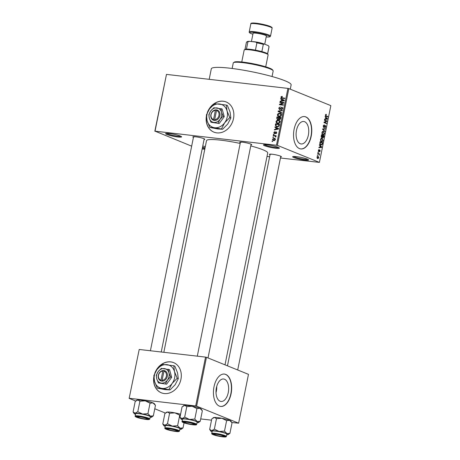 <?xml version="1.0" encoding="UTF-8"?>
<svg xmlns="http://www.w3.org/2000/svg" width="460" height="460" viewBox="0 0 460 460"><rect width="100%" height="100%" fill="white"/><g stroke="black" fill="none" stroke-linecap="round" stroke-linejoin="round"><path stroke-width="0.69" d="M278.173 147.303A8.142 1.029 11.4 0 1 279.375 147.999A8.142 1.029 11.4 0 1 274.039 148.039A8.142 1.029 11.4 0 1 264.684 145.751A8.142 1.029 11.4 0 1 263.534 144.802A8.142 1.029 11.4 0 1 269.796 145.182A8.142 1.029 11.4 0 1 278.173 147.303M264.391 144.641A7.463 0.943 -168.6 0 0 265.38 145.159A7.463 0.943 -168.6 0 0 272.7 147.045A7.463 0.943 -168.6 0 0 278.651 147.516M180.355 136.034A8.142 1.029 11.4 0 1 181.55 136.729A8.142 1.029 11.4 0 1 176.22 136.769A8.142 1.029 11.4 0 1 166.865 134.481A8.142 1.029 11.4 0 1 165.715 133.532A8.142 1.029 11.4 0 1 171.977 133.912A8.142 1.029 11.4 0 1 180.355 136.034M166.572 133.365A7.463 0.943 -168.6 0 0 167.561 133.889A7.463 0.943 -168.6 0 0 174.88 135.775A7.463 0.943 -168.6 0 0 180.832 136.246M204.924 148.528A8.142 1.029 11.4 0 1 202.354 148.051M202.509 147.309A7.463 0.943 -168.6 0 0 205.079 147.781M307.372 159.143A8.142 1.029 11.4 0 1 308.568 159.833A8.142 1.029 11.4 0 1 303.238 159.873A8.142 1.029 11.4 0 1 293.882 157.59A8.142 1.029 11.4 0 1 292.733 156.642A8.142 1.029 11.4 0 1 298.994 157.015A8.142 1.029 11.4 0 1 307.372 159.143M293.589 156.475A7.463 0.943 -168.6 0 0 294.578 156.992A7.463 0.943 -168.6 0 0 301.898 158.878A7.463 0.943 -168.6 0 0 307.849 159.35M206.402 116.098A16.29 13.426 -67.9 0 0 213.894 132.129A16.29 13.426 -67.9 0 0 233.502 118.588A16.29 13.426 -67.9 0 0 226.13 101.942A16.29 13.426 -67.9 0 0 207.31 112.665M206.442 116.846A16.29 13.426 -67.9 0 0 213.963 132.158M220.104 401.223A11.304 6.239 96.6 0 0 221.024 401.459A11.304 6.239 96.6 0 0 228.401 391.793A11.304 6.239 96.6 0 0 224.537 379.235A11.304 6.239 96.6 0 0 223.617 378.994A11.304 6.239 96.6 0 0 216.24 388.666A11.304 6.239 96.6 0 0 220.104 401.223M216.005 392.639A11.304 6.239 96.6 0 0 216.717 386.446M219.351 406.094A16.29 8.987 96.6 0 0 220.679 406.433A16.29 8.987 96.6 0 0 231.311 392.506A16.29 8.987 96.6 0 0 225.739 374.417A16.29 8.987 96.6 0 0 224.411 374.072A16.29 8.987 96.6 0 0 213.785 387.998A16.29 8.987 96.6 0 0 219.351 406.094M220.57 406.421A16.29 8.987 96.6 0 0 231.098 392.38A16.29 8.987 96.6 0 0 225.515 374.388A16.29 8.987 96.6 0 0 224.296 374.06M304.647 121.733A11.304 6.239 -83.4 0 1 308.51 134.291A11.304 6.239 -83.4 0 1 301.133 143.963A11.304 6.239 -83.4 0 1 300.213 143.721A11.304 6.239 -83.4 0 1 296.343 131.163A11.304 6.239 -83.4 0 1 303.721 121.498A11.304 6.239 -83.4 0 1 304.647 121.733M299.46 148.591A16.29 8.987 96.6 0 0 300.788 148.936A16.29 8.987 96.6 0 0 311.42 135.01A16.29 8.987 96.6 0 0 305.848 116.915A16.29 8.987 96.6 0 0 304.52 116.575A16.29 8.987 96.6 0 0 293.888 130.502A16.29 8.987 96.6 0 0 299.46 148.591M300.679 148.919A16.29 8.987 96.6 0 0 311.207 134.883A16.29 8.987 96.6 0 0 305.624 116.892A16.29 8.987 96.6 0 0 304.405 116.564M193.436 137.368A6.106 0.77 11.4 0 1 192.907 136.798A6.106 0.77 11.4 0 1 197.605 137.08A6.106 0.77 11.4 0 1 203.883 138.673A6.106 0.77 11.4 0 1 204.786 139.196A6.106 0.77 11.4 0 1 204.079 139.512M240.321 142.767A6.106 0.77 11.4 0 1 239.792 142.203A6.106 0.77 11.4 0 1 244.49 142.479A6.106 0.77 11.4 0 1 250.775 144.078A6.106 0.77 11.4 0 1 251.672 144.595A6.106 0.77 11.4 0 1 250.964 144.911M270.02 154.807A6.106 0.77 11.4 0 1 269.491 154.238A6.106 0.77 11.4 0 1 274.183 154.52A6.106 0.77 11.4 0 1 280.468 156.118A6.106 0.77 11.4 0 1 281.365 156.636A6.106 0.77 11.4 0 1 280.663 156.952M209.191 79.321L211.307 68.81A40.716 5.135 11.4 0 1 240.591 69.701A40.716 5.135 11.4 0 1 284.953 80.747A40.716 5.135 11.4 0 1 291.14 84.91L290.277 89.188M163.84 352.308L206.517 140.645A31.217 3.939 11.4 0 1 240.189 143.428M250.763 145.923A31.217 3.939 11.4 0 1 262.976 149.793A31.217 3.939 11.4 0 1 267.72 152.984L225.003 364.837M153.841 376.774A16.29 13.426 -67.9 0 0 161.333 392.8A16.29 13.426 -67.9 0 0 180.941 379.258A16.29 13.426 -67.9 0 0 173.57 362.612A16.29 13.426 -67.9 0 0 154.75 373.336M153.881 377.522A16.29 13.426 -67.9 0 0 161.402 392.828M273.401 137.551L272.837 137.482L272.924 137.063L273.481 137.132L273.401 137.551M274.66 135.976L273.177 135.803L273.263 135.384L276.121 135.712L276.04 136.137L275.58 136.079L275.988 136.643L275.753 137.023L275.229 136.12L274.66 135.976M273.982 134.671L273.418 134.607L273.505 134.182L274.062 134.251L273.982 134.671M274.511 133.624L273.792 132.503L274.913 131.583L274.195 132.578L274.804 133.118L276.132 131.784L276.759 132.825L275.741 133.705L276.345 132.796L276.103 132.215L274.246 133.561M275.149 133.469L274.407 133.17L275.161 133.457M275.994 127.805L274.89 127.305L274.976 126.868L278.656 128.599L278.564 129.036L274.361 129.927L274.447 129.484L275.701 129.26L275.994 127.805L277.414 128.38L274.89 127.305M275.994 121.578L276.851 120.445L278.283 120.186L279.082 120.376L280.031 122.049C279.542 123.171 278.754 123.631 277.679 123.429L276.351 122.854L275.994 121.578L276.431 121.756M277.386 114.678L278.242 113.545L279.674 113.287L280.473 113.476L281.422 115.149C280.928 116.271 280.146 116.731 279.07 116.535L277.742 115.954L277.386 114.678L277.823 114.862M280.916 97.169L281.325 96.542L282.325 96.404L282.29 96.83L281.37 97.244L281.577 97.727L284.792 98.164L284.705 98.584L281.411 98.129L280.916 97.169L281.359 97.353M281.577 97.727L284.711 98.566M276.471 145.147L287.914 88.395L288.834 88.602L277.386 145.354L155.037 131.157L191.659 146.165M287.914 88.395L166.48 74.399L155.037 131.157M281.704 99.486L280.6 98.986L280.686 98.549L284.366 100.28L284.274 100.723L280.071 101.608L280.157 101.171L281.411 100.941L281.704 99.486L283.124 100.067L280.6 98.986M283.038 102.873L279.887 102.505L279.973 102.085L283.912 102.54L283.82 102.988L280.307 104.397L283.464 104.759L283.377 105.179L279.444 104.73L279.53 104.276L283.038 102.873L283.573 103.086M279.588 109.532L278.714 108.094L280.318 106.852L279.162 108.18L279.668 109.112L281.928 107.163L282.762 108.479L281.336 109.612L282.302 108.439L281.83 107.582L281.399 107.669L280.652 109.003L279.3 109.463M280.278 109.388L279.49 109.066L280.307 109.371M282.779 107.939L281.83 107.582M281.75 113.24L278.082 111.469L278.168 111.055L282.354 110.268L282.262 110.699L278.587 111.291L281.842 112.798L281.75 113.24M277.621 119.617L276.724 118.209L276.989 116.909L280.922 117.357L280.657 118.663L279.438 119.703L278.702 119.157L277.265 119.531M277.018 126.856L276.213 126.661L275.344 125.034L275.597 123.803L279.53 124.257L279.088 126.092L277.018 126.856M273.706 140.593L273.085 140.444L272.429 139.248L274.148 138.247L274.741 138.391L275.396 139.587L273.706 140.593M272.602 141.507L272.038 141.444L272.124 141.024L272.688 141.088L272.602 141.507M277.386 145.354L319.407 162.392L280.45 158.004M269.623 156.756L267.018 156.458M204.775 149.287L202.17 148.988M154.83 131.238L166.48 74.399M317.36 155.33L317.446 154.911L317.803 155.054L317.716 155.474L317.36 155.33M317.94 152.45L318.027 152.03L318.383 152.174L318.297 152.593L317.94 152.45M319.412 145.153L319.504 144.71L321.735 146.999L321.649 147.441L318.884 147.769L318.975 147.332L319.792 147.269L320.085 145.82L319.412 145.153M321.166 138.374L322.109 138.305L323.092 140.461C322.696 141.542 322.161 141.91 321.483 141.559L320.672 140.777L320.534 139.42L321.166 138.374M321.793 138.224L321.505 138.236M321.822 141.651L321.483 141.559M322.558 131.474L323.495 131.405L324.484 133.561C324.087 134.642 323.553 135.01 322.874 134.659L322.063 133.877L321.925 132.52L322.558 131.474M323.184 131.324L322.897 131.336M323.213 134.751L322.874 134.659M324.323 125.315L323.535 126.086L323.794 127.109L325.387 125.419L325.824 126.891L324.829 127.857L325.53 126.787L325.289 125.839L323.714 127.535L323.253 125.931L324.375 124.884L324.323 125.315L323.518 125.218M323.294 127.052L323.863 127.132L323.299 127.069M325.289 125.839L324.662 125.827M325.122 116.834L325.214 116.397L327.445 118.686L327.359 119.123L324.593 119.456L324.685 119.013L325.502 118.95L325.795 117.501L325.122 116.834M319.407 162.392L330.849 105.633L288.834 88.602M325.766 114.425L326.416 114.419L325.743 115.149L325.841 115.678L327.871 116.564L327.79 116.984L326.1 116.299L325.456 115.011L325.766 114.425L326.416 114.419L325.904 114.356M326.364 114.85L325.438 115.115M324.415 120.353L324.495 119.933L326.991 120.945L326.899 121.394L324.547 122.354L326.542 123.165L326.456 123.585L323.966 122.573L324.058 122.124L326.41 121.164L324.415 120.353M322.604 129.312L322.69 128.903L325.433 128.668L325.346 129.105L322.943 129.202L324.921 131.203L324.835 131.646L322.604 129.312M321.247 136.056L321.511 134.751L324.001 135.763L323.736 137.069L322.88 137.971L322.448 137.304L321.724 137.632L321.247 136.056M319.872 142.882L320.12 141.651L322.609 142.663L322.195 144.486L320.81 144.98C320.079 144.808 319.763 144.106 319.872 142.882M321.212 145.09L320.81 144.98M319.067 149.989L318.584 150.477L318.751 151.156L319.884 149.931L320.212 151.087L319.499 151.852L319.838 150.362L318.711 151.593L318.332 150.345L319.119 149.552L319.067 149.989L318.469 149.92L319.004 149.983M319.585 151.42L319.953 150.995M319.838 150.362L319.274 150.397M317.699 153.651L317.785 153.232L319.596 153.968L319.223 154.267L319.269 155.261L318.993 154.261L317.699 153.651M316.969 157.09L318.147 156.296L318.849 157.849L317.693 158.648L316.969 157.09M196.615 406.157L195.695 405.944L205.545 357.109L206.459 357.322L196.615 406.157L238.631 423.188L231.857 422.51M211.519 420.17L200.704 418.922M205.545 357.109L139.207 349.468L129.151 398.383L135.683 401.028M154.773 408.767L165.381 413.068M129.151 398.383L139.207 349.468M195.695 405.944L129.358 398.303M238.631 423.188L248.48 374.354L206.459 357.322M173.638 362.641A16.29 13.426 -67.9 0 0 155.652 371.594M202.762 146.038A8.142 1.029 11.4 0 1 205.315 146.596M193.942 136.666A5.428 0.684 -168.6 0 0 194.465 136.913M240.827 142.071A5.428 0.684 -168.6 0 0 241.35 142.318M270.52 154.111A5.428 0.684 -168.6 0 0 271.043 154.353M226.199 101.97A16.29 13.426 -67.9 0 0 208.213 110.917M325.45 115.632L325.841 115.678M326.307 116.386L327.871 116.564M326.876 118.617L327.445 118.686M325.507 118.91L327.359 119.123M326.703 118.444L326.059 117.76L325.824 118.927L327.135 118.829L326.703 118.444M325.749 117.725L326.059 117.76M325.513 118.893L325.824 118.927M325.427 120.767L326.991 120.945M326.077 121.296L326.899 121.394M324.024 122.297L324.547 122.354M324.978 122.987L326.542 123.165M323.518 125.223L324.145 125.292M323.23 126.051L323.535 126.086M325.519 126.856L325.824 126.891M324.697 125.77L325.105 125.816M324.035 127.092L324.432 127.138M323.213 128.857L325.346 129.105M322.638 129.168L322.943 129.202M324.352 131.14L324.921 131.203M324.173 133.526L324.484 133.561M322.224 134.153L323.564 134.291L324.191 133.446L323.409 131.824L322.334 131.658M321.914 132.601L322.966 134.239L323.564 134.291M323.409 131.824L322.218 132.635M322.437 135.585L324.001 135.763M323.426 137.034L323.736 137.069M321.264 137.149L322.448 137.304M322.489 137.482L322.926 137.534L323.627 136.068L322.88 135.763L322.655 136.999L323.012 137.557L322.494 137.5M322.575 135.729L322.88 135.763M322.287 136.959L322.655 136.999M322.592 135.648L321.718 135.292L321.483 136.631L321.804 137.207L322.592 135.648M321.408 135.257L321.718 135.292M321.178 136.597L321.483 136.631M321.229 136.148L321.534 136.183M322.782 140.421L323.092 140.461M320.833 141.053L322.172 141.191L322.799 140.346L322.017 138.724L320.942 138.558M320.522 139.501L321.574 141.139L322.172 141.191M322.017 138.724L320.827 139.535M321.046 142.485L322.609 142.663M321.81 144.44L322.195 144.486M320.125 144.474L321.914 144.285L322.236 142.962L320.327 142.192L320.321 144.147L321.235 144.659L320.171 144.532M320.016 142.157L320.327 142.192M319.913 144.101L320.321 144.147M319.867 142.91L320.171 142.945M321.166 146.935L321.735 146.999M319.798 147.229L321.649 147.441M320.994 146.763L320.35 146.079L320.114 147.246L321.425 147.148L320.994 146.763M320.039 146.038L320.35 146.079M319.803 147.211L320.114 147.246M318.004 152.133L318.383 152.174M318.032 153.784L319.596 153.968M319.096 154.859L319.441 154.899M317.423 155.014L317.803 155.054M317.095 158.142L318.59 157.734L318.061 156.716L317.17 156.578M316.957 157.17L317.998 158.28L317.118 158.183M318.061 156.716L317.228 157.205M282.009 96.824L281.325 96.542M282.998 98.308L281.664 97.767M282.026 99.567L282.095 99.21M280.841 101.447L280.157 101.171M282.032 101.194L281.411 100.941M284.297 100.625L282.135 99.682L281.899 100.849L283.906 100.487L282.135 99.682M283.803 100.452L284.291 100.642M282.503 101.096L281.899 100.849M281.393 102.683L279.973 102.085M281.399 102.666L283.826 102.948M283.383 105.167L280.307 104.397M280.945 104.903L279.53 104.276M279.151 108.272L278.714 108.094M282.083 109.474L281.365 109.187M282.733 108.617L282.302 108.439M281.773 113.137L278.082 111.469M279.507 112.044L279.571 111.734M278.702 111.274L278.168 111.055M278.771 113.758L278.242 113.545M280.324 113.89L281.054 113.861M281.031 113.838L279.674 113.287M279.18 116.541L277.742 115.954M279.168 116.529L278.875 116.098M280.957 115.098L280.267 113.867L279.588 113.706L277.846 114.73L278.541 115.966L280.094 116.041L280.957 115.098L281.388 115.27M280.623 116.253L280.094 116.041M280.071 116.478L279.168 116.115M278.409 117.501L276.989 116.909M278.409 117.484L280.841 117.766M279.916 119.652L278.702 119.157M280.376 117.725L279.203 117.593L278.99 118.824L279.456 119.278L280.376 117.725L280.813 117.904M280.123 119.548L278.99 118.824M278.743 117.536L277.363 117.38L277.144 118.709L277.702 119.197L278.576 118.37L278.743 117.536L279.174 117.714M279.013 118.542L278.576 118.37M278.386 119.473L277.144 118.709M277.38 120.658L276.851 120.445M278.933 120.79L279.663 120.761L278.283 120.186M277.788 123.441L276.351 122.854M277.777 123.429L277.483 122.998M279.571 121.998L278.875 120.767L278.196 120.606L276.454 121.63L277.15 122.866L278.702 122.935L279.571 121.998L279.996 122.17M279.231 123.153L278.702 122.935M278.68 123.378L277.777 123.015M275.787 125.218L275.344 125.034M277.018 124.401L275.597 123.803M277.018 124.384L279.45 124.666M277.041 126.856L276.77 126.414M277.828 126.845L276.178 126.155L277.104 126.437L278.639 125.959L278.984 124.626L275.971 124.28L276.178 126.155M279.421 124.804L278.984 124.626M279.272 125.545L278.835 125.367M279.065 126.132L278.639 125.959M278.041 126.816L277.104 126.437M276.316 127.886L276.385 127.529M275.132 129.76L274.447 129.484M276.322 129.513L275.701 129.26M278.587 128.938L276.425 128.001L276.19 129.168L278.196 128.8L276.425 128.001M278.093 128.766L278.582 128.961M276.793 129.415L276.19 129.168M274.177 132.664L273.792 132.503M275.287 133.314L274.804 133.118M276.368 133.521L275.776 133.279M276.724 132.951L276.345 132.796M274.033 134.4L273.505 134.182M274.683 135.976L273.263 135.384M274.683 135.964L276.04 136.12M275.764 137.017L275.367 136.856M275.954 136.752L275.483 136.557M275.965 136.419L275.229 136.12M273.453 137.281L272.924 137.063M272.82 139.409L272.429 139.248M274.752 138.874L275.264 138.805M275.137 138.65L274.148 138.247M273.987 140.61L273.849 140.283M274.988 139.529L274.062 138.667L272.837 139.305L273.763 140.168L275.367 139.685M275.396 139.133L274.062 138.667M274.603 140.507L273.303 140.059L274.729 140.639M272.654 141.237L272.124 141.024M233.49 62.652L234.278 62.134A19.682 2.484 11.4 0 1 249.406 63.043A19.682 2.484 11.4 0 1 269.658 68.178A19.682 2.484 11.4 0 1 272.55 69.851L273.079 70.633A20.361 2.57 -168.6 0 0 270.083 68.902A20.361 2.57 -168.6 0 0 249.136 63.589A20.361 2.57 -168.6 0 0 233.49 62.652A20.361 2.57 -168.6 0 0 233.26 62.934L232.145 68.477M272.061 76.521L273.177 70.984A20.361 2.57 -168.6 0 0 273.079 70.633M181.09 419.048A8.958 1.127 -168.6 0 1 182.045 418.588A8.958 1.127 11.4 0 1 185.127 418.761A8.958 1.127 11.4 0 1 189.462 419.445L184.673 417.116L182.045 418.588L179.964 417.364L181.09 419.048A8.958 1.127 -168.6 0 0 182.384 419.802M186.087 422.004A6.106 0.77 11.4 0 1 195.253 424.407A6.106 0.77 11.4 0 1 192.498 424.603A6.106 0.77 11.4 0 1 186.012 423.309A6.106 0.77 11.4 0 1 183.373 422.01A6.106 0.77 11.4 0 1 186.087 422.004M185.909 419.077A7.463 0.943 -168.6 0 0 182.505 419.192L182.056 421.435A7.463 0.943 11.4 0 1 185.455 421.32A7.463 0.943 11.4 0 1 192.981 422.792A7.463 0.943 11.4 0 1 196.69 424.384L197.144 422.142A7.463 0.943 -168.6 0 0 193.436 420.543A7.463 0.943 -168.6 0 0 185.909 419.077M179.964 417.364L182.079 406.858L184.707 405.386L186.789 406.617L184.673 417.116M186.789 406.617L192.125 406.243L196.92 408.566L194.804 419.072L189.462 419.445A8.958 1.127 11.4 0 1 197.242 421.521L194.804 419.072M196.92 408.566L199.905 408.319L202.348 410.768L200.232 421.274L197.242 421.521A8.958 1.127 11.4 0 1 198.507 422.562A8.958 1.127 11.4 0 1 197.605 422.74A8.958 1.127 11.4 0 1 197.018 422.751M183.212 405.956L183.804 405.57A8.958 1.127 11.4 0 1 184.707 405.386A8.958 1.127 11.4 0 1 192.125 406.243A8.958 1.127 11.4 0 1 199.905 408.319A8.958 1.127 11.4 0 1 201.221 409.084L202.348 410.768M198.507 422.562L200.232 421.274M193.729 423.999A4.749 0.598 -168.6 0 0 188.335 422.516A4.749 0.598 -168.6 0 0 184.661 422.447A4.749 0.598 -168.6 0 0 184.857 422.613A4.749 0.598 -168.6 0 0 189.664 423.988A4.749 0.598 -168.6 0 0 193.896 424.31A4.749 0.598 -168.6 0 0 193.729 423.999M145.59 418.088A4.749 0.598 -168.6 0 0 140.34 416.944A4.749 0.598 -168.6 0 0 137.77 417.047A4.749 0.598 -168.6 0 0 139.219 417.714A4.749 0.598 -168.6 0 0 143.928 418.784A4.749 0.598 -168.6 0 0 147.01 418.91A4.749 0.598 -168.6 0 0 145.59 418.088M215.803 435.16A4.749 0.598 -168.6 0 0 220.507 436.224A4.749 0.598 -168.6 0 0 223.594 436.35A4.749 0.598 -168.6 0 0 222.174 435.528A4.749 0.598 -168.6 0 0 216.919 434.389A4.749 0.598 -168.6 0 0 214.354 434.487A4.749 0.598 -168.6 0 0 215.803 435.16M167.67 429.249A4.749 0.598 -168.6 0 0 172.471 430.623A4.749 0.598 -168.6 0 0 176.709 430.951A4.749 0.598 -168.6 0 0 176.536 430.635A4.749 0.598 -168.6 0 0 171.149 429.157A4.749 0.598 -168.6 0 0 167.469 429.088A4.749 0.598 -168.6 0 0 167.67 429.249M265.713 66.809L268.123 54.855A12.213 1.541 -168.6 0 0 268.065 54.642A12.213 1.541 -168.6 0 0 249.74 49.841A12.213 1.541 -168.6 0 0 244.306 49.852A12.213 1.541 -168.6 0 0 244.174 50.025L241.764 61.979M244.306 49.852L245.099 49.341A11.534 1.455 11.4 0 1 246.439 49.099A11.534 1.455 11.4 0 1 250.228 49.329A11.534 1.455 11.4 0 1 255.438 50.134A11.534 1.455 11.4 0 1 261.861 51.6A11.534 1.455 11.4 0 1 267.536 53.86A11.534 1.455 11.4 0 1 267.559 53.906L269.025 46.65L268.467 45.822A10.856 1.368 11.4 0 0 268.289 45.638L269.025 46.65A11.534 1.455 -168.6 0 1 269.054 46.805L267.605 53.969M255.438 50.134L256.898 42.878L255.662 42.055A10.856 1.368 11.4 0 1 264.327 44.033L268.289 45.638M249.406 41.337L247.905 41.837A11.534 1.455 -168.6 0 0 246.56 42.078L247.353 41.561A10.856 1.368 11.4 0 1 249.406 41.337L255.662 42.055M246.439 49.099L247.905 41.837M264.327 44.033L263.327 44.338A11.534 1.455 -168.6 0 0 256.898 42.878M261.861 51.6L263.327 44.338M246.56 42.078A11.534 1.455 -168.6 0 0 246.433 42.245L244.99 49.41M263.442 43.775A6.785 0.857 -168.6 0 0 251.999 41.636M264.73 44.194L266.392 35.966A6.785 0.857 -168.6 0 0 265.362 35.27A6.785 0.857 -168.6 0 0 257.968 33.43A6.785 0.857 -168.6 0 0 253.086 33.281L251.413 41.567M133.078 411.959L135.194 401.459L137.822 399.987A8.958 1.127 11.4 0 1 140.898 400.16A8.958 1.127 11.4 0 1 145.239 400.844L150.035 403.167L147.919 413.672L142.577 414.04L137.781 411.717L135.159 413.183L133.078 411.959L134.199 413.649A8.958 1.127 11.4 0 1 135.159 413.183A8.958 1.127 11.4 0 1 142.577 414.04A8.958 1.127 11.4 0 1 150.357 416.116L147.919 413.672M136.327 400.556L136.919 400.166A8.958 1.127 11.4 0 1 137.822 399.987L139.903 401.212L145.239 400.844A8.958 1.127 11.4 0 1 153.019 402.92L155.463 405.369L153.341 415.869L150.357 416.116A8.958 1.127 -168.6 0 1 151.622 417.162L153.341 415.869M151.622 417.162A8.958 1.127 -168.6 0 1 150.719 417.341A8.958 1.127 11.4 0 1 150.132 417.352M145.613 419.204A6.106 0.77 11.4 0 1 139.127 417.91A6.106 0.77 11.4 0 1 136.488 416.61A6.106 0.77 11.4 0 1 139.202 416.605A6.106 0.77 11.4 0 1 148.367 419.002A6.106 0.77 11.4 0 1 145.613 419.204M149.805 418.985L150.259 416.737A7.463 0.943 -168.6 0 0 146.55 415.144A7.463 0.943 -168.6 0 0 139.023 413.678A7.463 0.943 -168.6 0 0 135.619 413.787L135.171 416.03A7.463 0.943 11.4 0 1 138.569 415.921A7.463 0.943 11.4 0 1 146.096 417.387A7.463 0.943 11.4 0 1 149.805 418.985C149.483 419.612 148.264 419.756 146.142 419.411C142.129 418.876 138.828 418.111 136.246 417.111C135.257 416.599 134.901 416.237 135.171 416.03M139.903 401.212L137.781 411.717M150.035 403.167L153.019 402.92A8.958 1.127 11.4 0 1 154.336 403.679L155.463 405.369M135.499 414.402A8.958 1.127 11.4 0 1 134.199 413.649M210.783 431.089A8.958 1.127 -168.6 0 1 211.744 430.629A8.958 1.127 11.4 0 1 214.82 430.801A8.958 1.127 11.4 0 1 219.161 431.48L214.366 429.157L211.744 430.629L209.662 429.404L210.783 431.089A8.958 1.127 -168.6 0 0 212.083 431.842M215.786 434.044A6.106 0.77 11.4 0 1 224.946 436.448A6.106 0.77 11.4 0 1 222.191 436.643A6.106 0.77 11.4 0 1 215.711 435.35A6.106 0.77 11.4 0 1 213.072 434.05A6.106 0.77 11.4 0 1 215.786 434.044M215.602 431.118A7.463 0.943 -168.6 0 0 212.204 431.227L211.749 433.475A7.463 0.943 11.4 0 1 215.153 433.36A7.463 0.943 11.4 0 1 222.68 434.827A7.463 0.943 11.4 0 1 226.389 436.425L226.837 434.183A7.463 0.943 -168.6 0 0 223.134 432.584A7.463 0.943 -168.6 0 0 215.602 431.118M209.662 429.404L211.778 418.899L214.4 417.427L216.482 418.652L214.366 429.157M216.482 418.652L221.823 418.284L226.619 420.607L224.497 431.112L219.161 431.48A8.958 1.127 11.4 0 1 226.941 433.561L224.497 431.112M226.619 420.607L229.603 420.359L232.047 422.809L229.925 433.314L226.941 433.561A8.958 1.127 11.4 0 1 228.2 434.602A8.958 1.127 11.4 0 1 227.303 434.78A8.958 1.127 11.4 0 1 226.717 434.792M212.911 417.996L213.503 417.611A8.958 1.127 11.4 0 1 214.4 417.427A8.958 1.127 11.4 0 1 221.823 418.284A8.958 1.127 11.4 0 1 229.603 420.359A8.958 1.127 11.4 0 1 230.92 421.118L232.047 422.809M228.2 434.602L229.925 433.314M162.777 423.999L164.893 413.494L167.515 412.028A8.958 1.127 11.4 0 1 170.597 412.2A8.958 1.127 11.4 0 1 174.938 412.879L179.733 415.207L177.612 425.713L172.276 426.081L167.48 423.758L164.858 425.224L162.777 423.999L163.898 425.69A8.958 1.127 11.4 0 1 164.858 425.224A8.958 1.127 11.4 0 1 172.276 426.081A8.958 1.127 11.4 0 1 180.055 428.156L177.612 425.713M166.02 412.597L166.618 412.206A8.958 1.127 11.4 0 1 167.515 412.028L169.596 413.252L174.938 412.879A8.958 1.127 11.4 0 1 180.596 414.236M184.058 422.866L183.04 427.909L180.055 428.156A8.958 1.127 -168.6 0 1 181.315 429.197A8.958 1.127 -168.6 0 1 180.418 429.381A8.958 1.127 11.4 0 1 179.831 429.393M175.306 431.244A6.106 0.77 11.4 0 1 168.826 429.95A6.106 0.77 11.4 0 1 166.186 428.651A6.106 0.77 11.4 0 1 168.9 428.645A6.106 0.77 11.4 0 1 178.06 431.043A6.106 0.77 11.4 0 1 175.306 431.244M179.498 431.02L179.952 428.777A7.463 0.943 -168.6 0 0 176.243 427.185A7.463 0.943 -168.6 0 0 168.716 425.713A7.463 0.943 -168.6 0 0 165.318 425.828L164.864 428.07A7.463 0.943 11.4 0 1 168.268 427.961A7.463 0.943 11.4 0 1 175.795 429.427A7.463 0.943 11.4 0 1 179.498 431.02C179.181 431.652 177.962 431.796 175.841 431.451C171.821 430.916 168.527 430.152 165.945 429.151C164.956 428.639 164.594 428.277 164.864 428.07M181.315 429.197L183.04 427.909M169.596 413.252L167.48 423.758M179.733 415.207L180.452 414.937M165.192 426.437A8.958 1.127 11.4 0 1 163.898 425.69M214.509 120.457L216.511 110.503L217.011 109.94L215.878 109.854A5.428 4.473 -67.9 0 0 210.887 114.638A5.428 4.473 -67.9 0 0 213.762 120.33L214.877 120.503L214.665 119.652A4.749 3.916 -67.9 0 0 218.96 115.466A4.749 3.916 -67.9 0 0 216.511 110.503M214.889 120.457A5.428 4.473 -67.9 0 0 219.88 115.673A5.428 4.473 -67.9 0 0 216.999 109.986M213.883 107.732L210.761 110.912L208.846 114.58L209.294 118.168L210.956 122.251L219.196 123.521L224.233 116.673L222.128 109.003L213.883 107.732M210.956 122.251L219.196 123.521M218.097 123.073L220.006 119.404L223.129 116.225L224.233 116.673M223.129 116.225L221.473 112.142L221.024 108.554M221.53 128.806L224.658 122.797L229.77 117.599L227.05 110.917A12.213 10.068 -67.9 0 0 219.489 103.971A12.213 10.068 -67.9 0 0 209.524 108.899A12.213 10.068 -67.9 0 0 207.132 120.779A12.213 10.068 -67.9 0 0 214.699 127.73A12.213 10.068 -67.9 0 0 224.658 122.797A12.213 10.068 -67.9 0 0 227.05 110.917L226.32 105.047L227.401 105.484L230.115 112.159L230.845 118.036L227.717 124.039L222.611 129.243L217.758 128.972L209.846 127.454L214.699 127.73L222.611 129.243M226.32 105.047L214.636 103.701L209.524 108.899L206.396 114.908L207.132 120.779L209.846 127.454M229.77 117.599L230.845 118.036M221.473 112.142A7.463 6.152 -67.9 0 0 216.844 107.899A7.463 6.152 -67.9 0 0 210.761 110.912A7.463 6.152 -67.9 0 0 209.294 118.168A7.463 6.152 -67.9 0 0 213.917 122.417A7.463 6.152 -67.9 0 0 220.006 119.404A7.463 6.152 -67.9 0 0 221.473 112.142M215.878 109.854L215.383 110.377L213.543 119.519L213.762 120.33M215.383 110.377A4.749 3.916 -67.9 0 0 211.094 114.557A4.749 3.916 -67.9 0 0 213.543 119.519M216.861 110.13L215.884 109.813M216.597 110.101L216.516 110.498M162.104 380.322L163.95 371.18L164.45 370.616L163.317 370.524A5.428 4.473 -67.9 0 0 158.326 375.314A5.428 4.473 -67.9 0 0 161.201 381.001L162.317 381.173L162.104 380.322A4.749 3.916 -67.9 0 0 166.399 376.136A4.749 3.916 -67.9 0 0 163.95 371.18M162.328 381.133A5.428 4.473 -67.9 0 0 167.319 376.349A5.428 4.473 -67.9 0 0 164.439 370.656M161.322 368.402L158.2 371.582L156.285 375.251L156.733 378.844L158.395 382.921L166.635 384.192L171.672 377.344L169.567 369.673L161.322 368.402M158.395 382.921L166.635 384.192M165.537 383.743L167.446 380.075L170.568 376.901L171.672 377.344M170.568 376.901L168.912 372.818L168.464 369.23M168.969 389.476L172.097 383.473L177.209 378.269L174.489 371.594A12.213 10.068 -67.9 0 0 166.928 364.642A12.213 10.068 -67.9 0 0 156.964 369.575A12.213 10.068 -67.9 0 0 154.571 381.455A12.213 10.068 -67.9 0 0 162.138 388.401A12.213 10.068 -67.9 0 0 172.097 383.473A12.213 10.068 -67.9 0 0 174.489 371.594L173.759 365.717L174.84 366.154L177.554 372.836L178.284 378.706L175.156 384.715L170.05 389.913L165.197 389.643L157.286 388.131L162.138 388.401L170.05 389.913M173.759 365.717L162.075 364.372L156.964 369.575L153.835 375.578L154.571 381.455L157.286 388.131M177.209 378.269L178.284 378.706M168.912 372.818A7.463 6.152 -67.9 0 0 164.283 368.569A7.463 6.152 -67.9 0 0 158.2 371.582A7.463 6.152 -67.9 0 0 156.733 378.844A7.463 6.152 -67.9 0 0 161.356 383.088A7.463 6.152 -67.9 0 0 167.446 380.075A7.463 6.152 -67.9 0 0 168.912 372.818M163.317 370.524L162.823 371.047L160.983 380.196L161.201 381.001M162.823 371.047A4.749 3.916 -67.9 0 0 158.533 375.233A4.749 3.916 -67.9 0 0 160.983 380.196M164.3 370.806L163.323 370.484M164.036 370.777L163.955 371.174M162.11 380.334L161.949 381.133M325.507 115.793L326.163 115.874M324.409 126.425L324.708 126.46M322.65 129.11L323.368 129.197M322.765 129.484L323.299 129.542M322.414 136.516L322.724 136.551M322.063 143.802L322.374 143.842M319.085 150.834L319.459 150.874M283.619 100.861L283.049 100.625M281.002 108.307L280.623 108.152M277.161 118.387L276.724 118.209M280.663 118.634L280.232 118.456M277.909 129.174L277.34 128.944M275.517 132.917L275.045 132.721M185.587 421.803A7.055 0.891 -168.6 0 0 183.448 422.631A7.055 0.891 -168.6 0 0 192.999 424.804A7.055 0.891 -168.6 0 0 195.138 423.976A7.055 0.891 -168.6 0 0 185.587 421.803M270.463 27.082A10.856 1.368 -168.6 0 0 258.635 24.138A10.856 1.368 -168.6 0 0 250.827 23.897C250.602 23.27 251.528 22.971 253.604 23L261.763 24.104L270.158 26.387C272.918 27.853 271.779 27.358 272.113 28.192A10.856 1.368 -168.6 0 0 270.463 27.082M251.677 23.552A10.177 1.282 11.4 0 1 258.319 23.494A10.177 1.282 11.4 0 1 270.037 26.358M252.896 34.23L251.183 33.62C249.544 32.953 248.889 32.349 249.228 31.82A10.856 1.368 11.4 0 1 257.036 32.056A10.856 1.368 11.4 0 1 268.864 35A10.856 1.368 11.4 0 1 270.514 36.11L270.055 36.719L268.916 36.99L266.202 36.915A10.177 1.282 -168.6 0 0 268.174 35.598A10.177 1.282 -168.6 0 0 254.397 32.459A10.177 1.282 -168.6 0 0 251.304 33.655A10.177 1.282 -168.6 0 0 252.896 34.218M146.107 419.405A7.055 0.891 -168.6 0 0 148.252 418.577A7.055 0.891 -168.6 0 0 138.701 416.403A7.055 0.891 -168.6 0 0 136.562 417.231A7.055 0.891 -168.6 0 0 146.107 419.405M215.286 433.843A7.055 0.891 -168.6 0 0 213.141 434.671A7.055 0.891 -168.6 0 0 222.692 436.845A7.055 0.891 -168.6 0 0 224.836 436.017A7.055 0.891 -168.6 0 0 215.286 433.843M175.806 431.445A7.055 0.891 -168.6 0 0 177.951 430.617A7.055 0.891 -168.6 0 0 168.4 428.438A7.055 0.891 -168.6 0 0 166.255 429.266A7.055 0.891 -168.6 0 0 175.806 431.445M326.134 114.799L325.536 114.73M325.191 125.81L324.702 125.752M323.242 134.314L322.259 134.199M321.85 141.214L320.867 141.099M281.629 97.75L283.049 98.331M280.267 113.867L281.692 114.442M278.541 115.966L279.967 116.541M279.266 119.232L280.094 119.565M277.483 119.146L278.346 119.496M278.875 120.767L280.301 121.342M277.15 122.866L278.576 123.441M182.056 421.435C181.786 421.642 182.143 421.998 183.132 422.51C185.713 423.51 189.014 424.281 193.027 424.816C197.633 425.195 196.109 424.643 196.69 424.384M184.661 422.447L184.276 421.883M240.459 142.077L197.294 356.161M251.102 144.221L208.012 357.949M193.896 424.31L194.471 423.936M137.77 417.047L137.39 416.478M150.408 350.756L193.574 136.672M161.23 352.003L204.217 138.816M147.01 418.91L147.585 418.537M223.594 436.35L224.164 435.976M237.705 369.984L280.801 156.262M227.464 365.838L270.158 154.111M214.354 434.487L213.969 433.918M176.709 430.951L177.278 430.572M167.469 429.088L167.083 428.519M267.536 53.86L268.065 54.642M249.228 31.82L250.827 23.897M270.514 36.11L272.113 28.192M211.749 433.475C211.479 433.682 211.841 434.039 212.83 434.55C215.412 435.551 218.707 436.322 222.726 436.856C227.332 437.236 225.802 436.684 226.389 436.425"/></g></svg>
